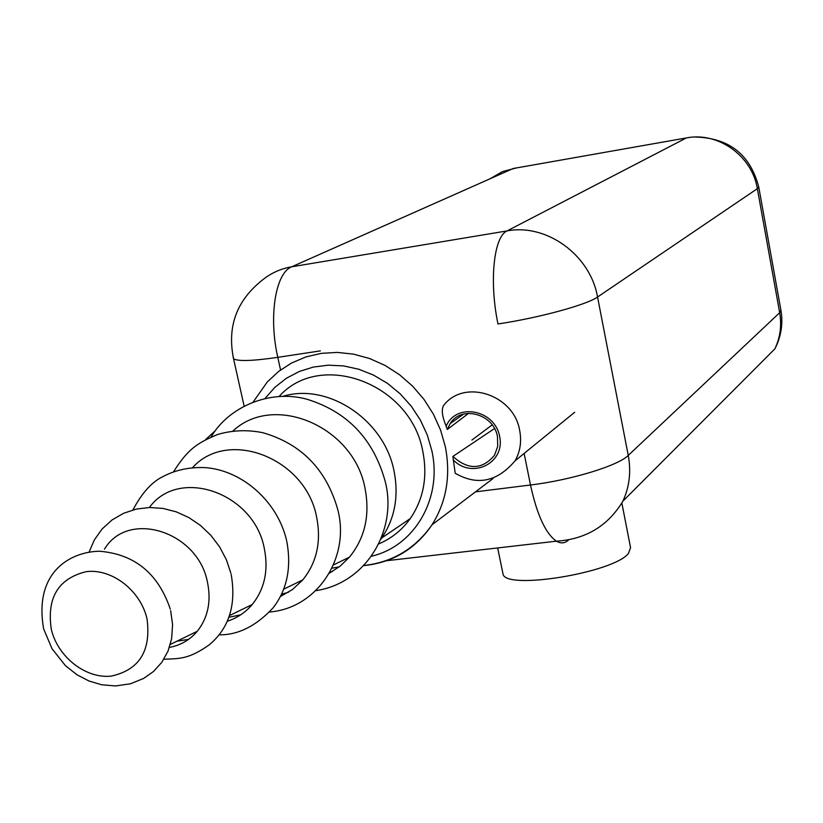 <?xml version="1.0" encoding="UTF-8"?>
<svg xmlns="http://www.w3.org/2000/svg" width="823" height="823" viewBox="0 0 823 823"><rect width="100%" height="100%" fill="white"/><g stroke="black" fill="none" stroke-linecap="round" stroke-linejoin="round"><path stroke-width="1.23" d="M233.094 356.843L233.557 358.756C227.066 327.06 236.386 301.064 261.508 280.777C270.273 273.401 280.365 268.74 291.774 266.765L507.05 230.913L686.413 137.925L513.233 168.499L291.774 266.765C275.54 272.773 268.401 316.444 277.793 357.347L320.363 350.886M568.683 539.857C565.01 543.355 560.926 543.797 556.42 541.184C545.68 533.705 537.038 514.982 530.496 484.994C570.823 480.19 618.32 465.674 628.247 455.417C631.241 471.63 629.461 486.866 622.918 501.125L774.865 348.859C780.245 337.492 781.85 325.435 779.679 312.709L628.247 455.417L597.549 297.021C590.328 255.007 546.616 223.311 507.05 230.913C493.759 236.54 489.047 281.404 497.977 323.964C538.581 317.956 586.984 304.767 597.549 297.021L757.345 188.673L758.744 186.955C750.237 154.652 729.168 138.017 695.538 137.04M774.865 348.859C781.171 336.628 783.187 323.778 780.934 310.322L779.679 312.709L757.345 188.673C752.171 155.876 718.006 131.577 686.413 137.925L689.067 137.523M489.747 178.92L502.534 171.565L516.268 167.964M244.081 405.945L233.557 358.756C237.898 361.472 252.64 360.999 277.793 357.347L280.55 369.949M622.918 501.125C608.032 525.907 585.873 539.26 556.42 541.184L386.594 560.72M758.744 186.955L780.914 310.209M621.89 503.213L630.562 547.665L628.453 553.416C613.886 572.664 505.816 590.379 503.059 574.166L502.74 572.602M378.703 543.91C391.501 538.499 402.015 530.063 410.245 518.603C423.475 499.222 427.693 476.98 422.899 451.878C411.263 383.611 320.507 349.765 279.11 396.48M331.978 568.209L339.302 566.81M380.771 539.25L381.666 538.016C394.803 518.655 398.949 496.413 394.083 471.281C384.516 420.018 327.966 382.366 282.803 396.357M457.166 474.429L455.201 473.246L452.887 456.426C468.225 470.242 482.093 469.861 494.5 455.284L497.709 446.405L497.473 436.653C493.831 413.825 461.425 405.009 450.202 423.588L447.301 429.472L468.596 413.331M447.301 429.472L446.159 426.221C442.013 416.129 441.221 409.134 443.782 405.225C464.481 378.487 513.953 394.639 519.683 430.511C521.761 441.498 520.229 451.59 515.095 460.798L574.691 412.261M494.51 428.546L452.887 456.426M329.848 572.335L332.564 571.409M300.282 581.1L301.804 581.007M329.365 573.199L340.125 566.162L349.415 557.171C364.928 538.098 370.144 515.219 365.062 488.523C354.034 426.417 273.699 392.376 232.888 431.077M281.538 594.237L288.472 592.262M280.427 596.49L292.525 589.505L302.771 579.896C316.783 562.52 321.412 541.657 316.66 517.286C306.012 458.257 228.105 427.909 192.582 467.629M228.948 617.281L240.635 614.853M227.343 621.221C237.189 618.011 245.48 612.435 252.219 604.514C264.636 588.97 268.668 570.267 264.296 548.406C254.07 492.658 178.786 466.641 149.395 507.503M176.842 641.23L188.56 639.389M169.415 647.413C180.628 645.304 189.907 639.934 197.253 631.292C207.993 617.703 211.398 601.335 207.458 582.17C197.911 531.185 127.884 509.447 104.47 549.198M471.898 440.058L492.175 424.905M524.128 453.442L530.496 484.994L475.478 491.856M265.129 398.363L274.82 387.376L286.291 378.333L299.253 371.492L313.378 367.058L328.284 365.175L343.561 365.906L358.818 369.249L373.601 375.134L387.53 383.405L400.184 393.836L411.222 406.14L420.337 419.987L427.271 434.976L431.838 450.695C442.599 498.573 414.494 546.287 371.482 556.225M253.278 401.85L267.31 381.934L278.627 371.41L291.609 362.994L305.94 356.915L321.289 353.355L337.265 352.409L353.489 354.137L369.527 358.499L384.989 365.402L399.464 374.681L412.58 386.11L423.989 399.402L433.412 414.195L440.593 430.131L445.356 446.786C450.891 475.776 446.447 501.773 432.034 524.786C415.543 549.003 392.797 562.613 363.787 565.607M453.123 459.779C471.98 479.655 505.6 463.051 499.623 436.365C494.746 409.484 456.004 402.334 446.159 426.221M215.204 430.83L205.575 439.616M51.293 629.317C57.826 657.001 85.654 678.852 111.146 676.125C139.303 669.973 151.257 650.87 147.019 618.814C140.61 590.554 111.877 568.343 86.261 571.656C58.289 578.507 46.644 597.724 51.293 629.317M497.668 547.943L503.059 574.166M381.666 538.016L410.245 518.603M363.9 565.494C392.509 562.304 415.214 548.735 432.034 524.786L493.039 478.533M450.202 423.588L463.555 414.113M455.201 473.246C477.268 485.981 497.226 481.836 515.095 460.798M211.172 436.941C228.249 407.087 269.893 388.96 306.876 399.217C347.419 411.685 373.529 439.101 385.215 481.496C397.499 528.603 367.675 582.838 315.816 590.667M333.459 564.938L349.415 557.171M337.965 510.394C350.084 557.809 317.194 608.31 269.563 611.993M337.8 509.694C326.381 469.511 301.403 443.854 262.866 432.713C247.435 429.575 232.384 430.162 217.684 434.472C197.16 443.103 188.086 448.823 173.55 471.774M283.709 589.175L302.771 579.896M286.733 541.071C291.64 567.304 287.165 589.484 273.287 607.621C256.251 625.994 238.207 635.068 219.155 634.842M286.527 540.166C277.536 501.835 243.022 470.89 206.11 467.67C190.36 466.857 176.163 469.738 163.499 476.311C152.173 481.589 141.988 492.802 132.925 509.941M229.555 615.563L252.219 604.514M231.16 574.351C236.458 604.638 229.185 628.114 209.33 644.79C188.714 659.295 179.733 658.606 163.87 659.233M230.882 573.189L226.325 559.589L219.587 546.853L210.904 535.382L200.565 525.516L188.899 517.595L176.266 511.844L163.067 508.439L149.652 507.493L136.402 509.077L123.707 513.233L112.062 519.941L102.031 529.066L94.378 539.867L89.09 552.068M170.34 644.409L197.253 631.292M170.649 610.594L172.573 624.636L171.637 638.679L168.015 651.158L161.73 662.433L153.459 671.517L143.634 678.43L130.415 683.8L115.457 685.96L101.568 684.757L88.894 680.971L76.951 674.747L65.408 665.622L52.044 648.771L43.67 628.967C33.661 572.901 69.41 551.894 99.326 551.225C134.509 554.054 158.16 573.343 170.279 609.092"/></g></svg>
